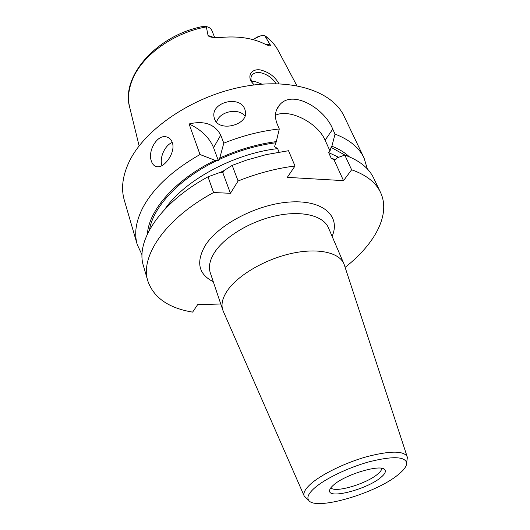 <?xml version="1.0" encoding="UTF-8"?>
<svg xmlns="http://www.w3.org/2000/svg" width="530" height="530" viewBox="0 0 530 530"><rect width="100%" height="100%" fill="white"/><g stroke="black" fill="none" stroke-linecap="round" stroke-linejoin="round"><path stroke-width="0.79" d="M230.431 193.298L222.825 172.714L219.586 172.594L207.985 176.834L213.597 192.536L230.431 193.298L238.102 180.995C257.229 173.35 276.196 168.355 295.005 166.009L287.3 177.358L343.513 180.644L351.635 169.785C366.137 174.854 375.75 182.366 380.474 192.33C391.074 214.458 374.816 244.144 345.116 267.345M220.765 303.995L197.637 304.664L192.602 312.124C168.679 308.109 153.779 297.781 147.89 281.145C139.715 256.831 165.108 218.585 213.597 192.536M213.564 147.651C209.41 137.595 201.248 129.698 189.084 123.96L200.009 154.522L215.074 160.312L218.353 160.603L213.564 147.651L220.738 135.104L223.792 143.173C242.382 135.72 260.879 130.989 279.29 128.982L277.117 123.861C274.308 116.507 275.103 110.24 279.509 105.059C292.368 88.974 324.844 108.63 332.747 129.161L335.046 134.097L331.886 146.214L331.078 147.353L330.018 151.004L328.646 152.6L338.644 157.284M380.474 192.33L373.703 178.166C368.887 168.023 359.247 160.318 344.785 155.058L351.635 169.785M207.985 176.834C160.113 202.765 135.203 241.296 143.498 266.073L147.89 281.145M222.825 172.714L224.309 170.355L232.193 165.373L246.629 160.086L266.12 154.627L288.519 150.719L295.005 166.009M232.193 165.373L238.102 180.995M200.009 154.522C172.429 170.322 153.382 188.018 142.861 207.614C135.885 221.275 134.011 233.604 137.243 244.602L124.311 200.221C120.933 188.713 122.509 175.98 129.042 162.014C144.299 129.512 191.913 96.738 241.448 86.986C291.03 77.102 332.595 91.16 344.109 116.282L364.057 157.986C359.115 147.598 349.449 139.629 335.046 134.097M189.084 123.96C204.189 120.383 214.743 124.099 220.738 135.104M367.33 168.904L364.057 157.986M214.59 118.998C218.824 132.487 248.192 125.14 245.489 111.638L244.873 109.339C239.891 94.671 210.231 102.297 214.153 117.508L214.59 118.998M151.368 161.1C152.395 164.207 154.137 166.042 156.608 166.605C164.214 168.765 176.026 152.236 172.276 142.49C171.236 139.589 169.401 137.754 166.771 136.985C157.35 133.765 147.466 151.043 151.368 161.1M344.785 155.058L337.199 157.814L336.384 158.947L334.099 159.961L343.513 180.644M275.448 115.328C289.102 108.18 317.788 122.741 325.095 140.198L330.018 151.004M279.065 152.05L277.634 148.619L274.527 146.611L276.296 141.609L279.29 128.982M334.099 159.961L331.104 158.013L328.646 152.6M276.296 141.609C257.229 144.12 238.381 149.612 219.758 158.086L218.353 160.603M349.336 156.807C344.805 152.514 338.988 148.983 331.886 146.214M215.074 160.312C175.37 179.577 148.857 210.158 147.433 233.909M137.243 244.602L142.073 254.923M219.758 158.086L223.792 143.173M264.98 36.014C270.896 40.161 275.335 45.09 278.296 50.807C275.328 45.13 271.062 40.227 265.503 36.106L264.709 35.649L270.194 44.758C270.644 45.706 270.3 46.044 269.154 45.772L265.808 44.513C253.141 38.021 237.692 35.715 219.46 37.597L212.272 37.299C209.993 37.007 208.588 36.391 208.052 35.464L206.269 26.579C209.105 27.143 210.993 28.501 211.927 30.654L214.736 37.623M254.248 84.899L252.671 83.27C246.516 76.499 251.194 68.489 260.237 69.907C268.763 71.994 274.997 76.605 278.939 83.74M206.269 26.579L201.433 26.745C155.88 36.298 120.568 76.896 129.737 107.544C127.419 98.461 128.492 88.749 132.964 78.407C142.948 54.855 173.86 32.641 206.289 26.917M255.062 38.385L260.429 35.907M252.499 83.064C250.557 79.917 250.438 77.221 252.141 74.982C253.863 73.014 256.5 72.219 260.044 72.61C266.875 74.061 272.221 77.744 276.084 83.667M261.952 84.118L254.937 81.494L251.651 81.547M381.766 468.328C381.746 469.918 380.374 471.846 377.658 474.111C366.522 483.863 334.596 493.284 330.892 487.759M380.858 477.444C367.668 488.912 329.402 499.247 329.581 491.038C329.455 489.475 330.733 487.514 333.41 485.162C344.99 474.337 382.044 463.492 384.932 469.898C386.098 471.707 384.74 474.224 380.858 477.444M398.255 474.615C404.151 469.858 406.954 465.863 406.662 462.644C404.509 456.416 392.101 456.105 369.436 461.729C348.25 467.493 324.651 478.921 314.244 488.276C308.659 493.37 306.757 497.319 308.546 500.115C314.628 511.291 375.969 493.43 398.255 474.615M306.777 498.611L304.154 495.914C303.067 492.979 305.161 489.084 310.434 484.221C321.014 474.589 344.792 462.875 366.661 456.727C390.073 450.685 403.568 450.639 407.139 456.588L406.974 460.345M344.434 265.272L343.884 263.755C339.18 252.412 317.768 247.616 291.44 253.459C265.132 259.25 238.195 275.01 227.589 290.314C222.507 297.741 220.904 304.299 222.779 309.997L223.375 311.494M253.486 39.743C256.606 36.822 260.17 35.437 264.192 35.596L264.709 35.649M245.012 116.097C238.387 107.351 218.983 111.545 216.618 122.245M172.263 142.444C164.856 145.233 159.199 157.96 161.955 165.579M332.105 236.334C340.79 216.69 324.049 200.174 291.209 201.937C258.494 203.474 218.281 224.216 205.07 245.774C195.815 262.29 198.551 274.268 213.279 281.708M325.095 140.198L332.747 129.161M331.104 158.013L335.523 159.782M219.857 172.614L224.21 170.527M164.856 209.224C184.095 180.67 233.492 153.614 277.634 148.619M331.078 147.353L345.116 155.171M218.83 159.662C237.453 151.01 256.354 145.392 275.534 142.802M149.486 229.874C153.117 206.793 179.511 178.358 217.174 160.451M265.649 44.434L270.194 44.758M208.052 35.464L214.087 37.564M343.884 263.755L328.415 227.741C323.446 215.796 302.213 210.264 276.461 215.677C250.736 221.03 224.647 236.731 214.577 252.426C209.754 260.031 208.33 266.842 210.304 272.844L222.779 309.997M278.296 50.807L296.866 85.668M129.737 107.544L139.125 145.902M251.253 76.545L252.141 74.982M329.859 489.488L329.581 491.038M406.662 462.644L407.365 457.509M308.546 500.115L304.591 496.749M304.154 495.914L223.09 310.852M407.139 456.588L344.215 264.596M383.687 468.931L384.932 469.898M279.509 105.059L276.6 109.776M214.312 118.163L214.153 117.508M169.01 138.012L166.771 136.985"/></g></svg>
